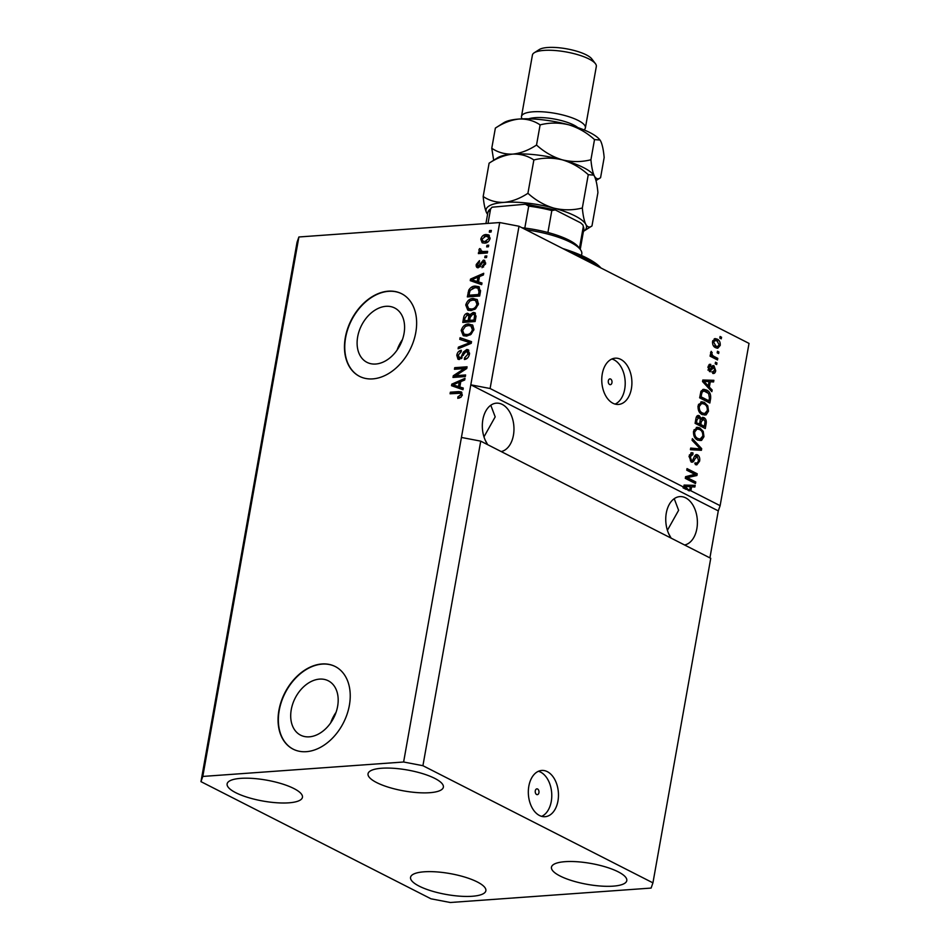 <?xml version="1.0" encoding="UTF-8"?>
<svg xmlns="http://www.w3.org/2000/svg" width="950" height="950" viewBox="0 0 950 950"><rect width="100%" height="100%" fill="white"/><g stroke="black" fill="none" stroke-linecap="round" stroke-linejoin="round"><path stroke-width="1.43" d="M535.289 790.828A2.897 1.876 85.9 0 0 537.32 794.651A2.897 1.876 85.9 0 0 538.935 792.68A2.897 1.876 85.9 0 0 536.904 788.868A2.897 1.876 85.9 0 0 535.289 790.828M528.841 786.161A23.18 15.022 85.9 0 0 545.062 816.703A23.18 15.022 85.9 0 0 557.959 800.992A23.18 15.022 85.9 0 0 541.737 770.45A23.18 15.022 85.9 0 0 528.841 786.161M541.666 816.359A23.18 15.022 85.9 0 0 551.261 801.479A23.18 15.022 85.9 0 0 538.436 771.281M608.321 380.867A2.897 1.876 85.9 0 0 610.351 384.679A2.897 1.876 85.9 0 0 611.954 382.719A2.897 1.876 85.9 0 0 609.936 378.896A2.897 1.876 85.9 0 0 608.321 380.867M602.276 373.896A23.18 15.022 85.9 0 0 618.498 404.439A23.18 15.022 85.9 0 0 631.394 388.728A23.18 15.022 85.9 0 0 615.172 358.186A23.18 15.022 85.9 0 0 602.276 373.896M615.101 404.094A23.18 15.022 85.9 0 0 624.696 389.203A23.18 15.022 85.9 0 0 611.871 359.005M309.296 736.832A30.507 21.648 -63 0 0 336.122 712.132A30.507 21.648 -63 0 0 328.284 680.782A30.507 21.648 -63 0 0 319.58 679.107A30.507 21.648 -63 0 0 292.766 703.807A30.507 21.648 -63 0 0 300.592 735.158A30.507 21.648 -63 0 0 309.296 736.832M375.701 364.028A30.507 21.648 -63 0 0 402.527 339.34A30.507 21.648 -63 0 0 394.689 307.99A30.507 21.648 -63 0 0 385.985 306.316A30.507 21.648 -63 0 0 359.171 331.004A30.507 21.648 -63 0 0 366.997 362.354A30.507 21.648 -63 0 0 375.701 364.028M372.744 378.884A46.372 32.894 -63 0 0 413.499 341.347A46.372 32.894 -63 0 0 401.601 293.704A46.372 32.894 -63 0 0 388.372 291.163A46.372 32.894 -63 0 0 347.605 328.7A46.372 32.894 -63 0 0 359.504 376.343A46.372 32.894 -63 0 0 372.744 378.884M401.743 293.788A46.372 32.894 -63 0 0 388.657 291.317A46.372 32.894 -63 0 0 347.938 328.736A46.372 32.894 -63 0 0 359.658 376.414M306.339 751.676A46.372 32.894 -63 0 0 347.094 714.151A46.372 32.894 -63 0 0 335.196 666.508A46.372 32.894 -63 0 0 321.967 663.967A46.372 32.894 -63 0 0 281.2 701.492A46.372 32.894 -63 0 0 293.099 749.134A46.372 32.894 -63 0 0 306.339 751.676M335.338 666.579A46.372 32.894 -63 0 0 322.252 664.109A46.372 32.894 -63 0 0 281.533 701.528A46.372 32.894 -63 0 0 293.253 749.206M501.173 451.559A24.344 15.77 85.9 0 0 513.428 435.242A24.344 15.77 85.9 0 0 496.399 403.168A24.344 15.77 85.9 0 0 482.861 419.662A24.344 15.77 85.9 0 0 487.742 444.719M487.481 444.327L485.141 440.004M684.606 544.991A24.344 15.77 85.9 0 0 696.861 528.675A24.344 15.77 85.9 0 0 679.832 496.613A24.344 15.77 85.9 0 0 666.283 513.107A24.344 15.77 85.9 0 0 671.175 538.151M670.914 537.771L668.574 533.437M381.674 768.241A38.249 10.604 10.1 0 1 422.596 773.621A38.249 10.604 10.1 0 1 443.365 787.182A38.249 10.604 10.1 0 1 429.721 792.704A38.249 10.604 10.1 0 1 388.799 787.324A38.249 10.604 10.1 0 1 368.042 773.763A38.249 10.604 10.1 0 1 381.674 768.241M565.107 861.674A38.249 10.604 10.1 0 1 606.029 867.065A38.249 10.604 10.1 0 1 626.786 880.614A38.249 10.604 10.1 0 1 613.154 886.148A38.249 10.604 10.1 0 1 572.232 880.757A38.249 10.604 10.1 0 1 551.463 867.196A38.249 10.604 10.1 0 1 565.107 861.674M424.187 871.803A38.249 10.604 10.1 0 1 465.108 877.182A38.249 10.604 10.1 0 1 485.866 890.744A38.249 10.604 10.1 0 1 472.233 896.266A38.249 10.604 10.1 0 1 431.312 890.886A38.249 10.604 10.1 0 1 410.554 877.325A38.249 10.604 10.1 0 1 424.187 871.803M240.754 778.359A38.249 10.604 10.1 0 1 281.675 783.75A38.249 10.604 10.1 0 1 302.444 797.311A38.249 10.604 10.1 0 1 288.8 802.833A38.249 10.604 10.1 0 1 247.879 797.442A38.249 10.604 10.1 0 1 227.121 783.893A38.249 10.604 10.1 0 1 240.754 778.359M667.399 530.302L678.621 510.304L674.227 498.691M483.966 436.858L495.188 416.872L490.794 405.246M200.973 781.648L202.801 776.435L403.619 762.007L422.916 765.7L480.736 441.144L710.742 558.315L652.935 882.859L651.106 888.072L450.288 902.5L430.991 898.807L200.973 781.648L297.065 242.191L298.894 236.977L499.712 222.549L519.009 226.243L749.028 343.401L720.124 505.685L690.876 490.782L687.919 490.307L689.688 490.176L690.294 486.721L685.021 486.388L687.919 489.274L686.149 489.404L683.038 487.813L684.807 487.694L490.105 388.514L519.009 226.243M422.916 765.7L652.935 882.859M403.619 762.007L461.427 437.451L480.736 441.144M684.807 487.694L683.822 486.626L684.095 485.07L695.163 485.355L694.866 487.017L691.588 486.804L690.876 490.782M687.658 477.838L695.768 481.971L695.483 483.562L685.294 478.372L685.591 476.674L694.866 474.335L686.743 470.191L687.028 468.599L697.217 473.789L696.92 475.499L685.888 477.957L693.999 482.089L695.768 481.971M695.412 462.864C696.944 463.422 697.953 462.603 698.452 460.406L697.252 456.416L694.652 459.266C693.928 461.629 692.752 462.531 691.113 461.985L689.106 456.107L691.683 452.663L693.001 452.936L692.847 454.599L690.318 456.653L691.422 460.394L692.538 460.429L694.652 455.929L697.514 454.801C699.378 456.071 700.091 458.185 699.616 461.154L696.789 464.871L695.258 464.526L695.412 462.864L696.481 463.054L694.711 463.184M695.566 454.848L697.229 456.404L694.331 456.617M692.158 462.223L691.113 461.985M692.847 454.599L689.427 454.86M690.781 460.548L692.538 460.429M696.409 454.551L697.514 454.801L695.744 454.931M692.372 438.639L701.694 448.661L701.409 450.312L690.401 449.706L690.686 448.067L700.34 448.958L692.075 440.289L692.372 438.639M703.974 436.679L701.575 440.396L697.799 440.171C694.735 438.805 693.31 435.86 693.524 431.348L697.169 427.286L699.841 427.939L703.226 431.371L703.974 436.679L702.62 436.774M708.522 411.16L706.111 414.877L702.347 414.651C699.283 413.286 697.858 410.353 698.072 405.828L701.717 401.767L704.389 402.42L707.774 405.852L708.522 411.16L707.156 411.255M709.341 387.101L712.144 389.999L711.847 391.661L702.537 381.567L702.81 380.012L713.877 380.297L713.581 381.947L710.303 381.746L709.341 387.101L707.762 387.22M720.088 336.49L721.549 337.238L721.264 338.829L719.803 338.081L720.088 336.49M717.084 339.091C719.34 340.005 720.385 342.107 720.242 345.372L717.749 348.246L715.635 347.7C713.438 346.774 712.405 344.696 712.559 341.466L715.065 338.58L717.084 339.091L715.326 339.221L717.666 341.204M717.464 351.239L718.913 351.987L718.639 353.578L717.179 352.842L717.464 351.239M713.937 356.404L717.784 358.364L717.499 359.955L710.089 356.179L710.374 354.588L711.55 355.193L710.576 352.64L711.241 351.334L712.476 355.348L713.937 356.404L712.179 356.535L716.015 358.494L717.784 358.364M715.504 362.211L716.965 362.947L716.68 364.539L715.219 363.803L715.504 362.211M712.809 371.699L714.673 370.132L713.889 367.472L709.508 371.545L708.023 366.938L710.79 364.372L710.636 366.035L709.092 367.412L709.65 369.871L711.099 368.113C711.657 366.059 712.619 365.287 713.996 365.786L715.718 370.773C715.243 372.982 714.222 373.849 712.654 373.362L713.414 371.794L711.657 371.913M713.628 373.481L712.654 373.362L713.759 371.711M713.889 367.472L711.396 367.626L710.719 368.921M710.279 371.723L709.508 371.545M709.899 364.254L709.234 364.479M710.636 366.035L708.225 366.118M708.201 369.978L710.351 369.681M713.034 365.548L713.996 365.786L712.239 365.916L713.604 367.377M706.527 390.034C709.591 391.293 710.956 394.108 710.636 398.489L709.828 403.026L699.639 397.824L701.029 391.162L703.641 389.298L706.527 390.034L704.758 390.153L707.679 392.576M703.962 417.644C705.909 418.784 706.634 420.838 706.123 423.807L705.28 428.533L695.091 423.344L695.934 418.582C696.409 416.017 697.514 415.043 699.248 415.684L701.088 418.487L702.656 417.323L703.962 417.644L702.193 417.774L703.843 419.342M698.203 415.447L699.248 415.684L697.49 415.803L698.867 417.252M709.911 557.888L718.283 510.886L720.124 505.685M455.786 375.666L465.607 374.965L465.322 376.556L452.984 377.447L453.293 375.749L464.277 368.564L454.444 369.277L454.729 367.674L467.056 366.795L466.759 368.493L455.786 375.666L457.247 376.414L465.452 375.82M466.759 349.493L468.148 349.742L469.478 354.065C468.742 357.307 467.056 359.124 464.407 359.504L464.526 357.924L468.065 354.041L466.509 351.084L459.372 359.468L457.995 359.231L456.784 355.264C457.413 352.331 458.921 350.669 461.308 350.277L461.178 351.856L458.233 355.098L459.681 357.877L461.023 357.283L463.386 352.07L466.759 349.493L468.813 350.253M469.585 353.293L468.777 351.975L466.509 351.084M461.142 358.613L458.897 357.734L461.415 358.577M460.061 337.713L471.532 341.656L471.247 343.306L458.09 348.781L458.387 347.142L469.929 342.677L459.776 339.364L460.061 337.713L471.497 341.881M473.848 329.603L471.105 334.269L466.593 336.122L463.22 335.611L461.189 330.493C462.579 326.289 465.049 324.116 468.611 323.974L472.767 325.221L473.848 329.603M478.384 304.083L475.653 308.75L471.141 310.603L467.768 310.092L465.738 304.986C467.115 300.77 469.597 298.597 473.159 298.454L477.304 299.701L478.384 304.083M478.539 281.924L481.983 282.993L481.686 284.656L470.238 280.642L470.511 279.086L483.716 273.291L483.419 274.954L479.501 276.557L478.539 281.924L481.935 283.266M489.582 230.553L491.352 230.434L491.067 232.026L489.309 232.156L489.582 230.553L491.197 231.289M202.801 776.435L298.894 236.977M490.105 388.514L470.808 384.821L461.427 437.451M718.283 510.886L470.808 384.821L499.712 222.549M486.103 234.543L488.716 234.935L490.069 238.498C489.06 241.549 487.255 243.093 484.666 243.117L482.161 242.749L480.783 239.162C481.769 236.134 483.538 234.602 486.103 234.543L489.333 235.374M486.958 245.314L488.716 245.183L488.442 246.774L486.673 246.905L486.958 245.314L488.573 246.038M479.976 253.484L481.543 252.641L478.824 250.135L479.572 248.591L480.747 249.102L481.187 251.548L487.623 251.358L487.338 252.961L478.372 253.602L478.657 252.011L480.011 251.869M481.852 250.931L482.647 252.284L480.949 251.453L482.647 252.284L484.429 252.439L482.968 251.703M485.046 256.072L486.804 255.954L486.519 257.545L484.761 257.676L485.046 256.072L486.649 256.809M478.206 267.781C476.567 267.698 475.926 266.582 476.282 264.433L479.489 260.609L479.37 262.188L477.577 264.278L478.313 266.202L483.36 260.134L484.559 260.336L485.581 263.696L482.018 267.71L482.149 266.119L484.322 263.684L483.301 261.713L478.206 267.781L477.209 267.615M485.676 262.96L483.301 261.713M479.121 266.618L477.945 266.142L479.774 266.938L480.605 266.38M475.285 286.104L478.764 286.639L480.474 291.496L479.667 296.02L467.341 296.911L468.766 290.118C470.535 287.375 472.696 286.033 475.285 286.104L479.441 287.066M473.171 312.431L474.822 312.716L475.962 316.813L475.119 321.539L462.793 322.418L463.636 317.668C464.111 315.079 465.393 313.607 467.483 313.227L469.763 314.759L473.171 312.431L475.475 313.191M459.824 386.983L463.267 388.051L462.971 389.714L451.523 385.7L451.796 384.144L465.001 378.349L464.704 380.012L460.786 381.615L459.824 386.983L463.22 388.324M462.234 394.772L460.94 397.231L457.805 398.359L457.924 396.767L460.809 394.796L460.156 393.276L450.074 393.787L450.359 392.196L458.731 391.602L461.272 391.911L462.234 394.772M462.258 395.544L461.759 394.072L460.156 393.276M490.912 232.037L491.043 231.301M482.992 243.022L482.173 240.362M482.03 239.792L480.783 239.162M484.274 236.479L487.552 235.291M490.129 238.046L485.901 236.134L482.054 239.115L483.016 241.252L484.939 241.514L488.799 238.545L487.849 236.408M483.016 241.252L488.027 241.917M486.4 242.262L484.939 241.514M489.927 239.115L488.799 238.545M488.288 246.786L488.419 246.05M480.106 252.748L478.657 252.011M481.543 252.641L478.824 250.135M480.724 249.173L479.572 248.591M484.429 252.439L487.469 252.225M486.364 257.557L486.495 256.821M483.586 267.045L482.149 266.119M485.462 264.254L484.322 263.684M478.028 267.793L477.648 265.846M477.494 265.05L476.282 264.433M480.427 266.297L479.144 265.644M482.826 261.832L484.821 260.87L483.36 260.134M471.723 281.164L471.948 279.918M471.77 279.728L470.511 279.086M479.263 277.851L477.957 277.186L483.443 274.788M475.321 281.058L477.197 281.497L477.957 277.186L471.651 279.763L478.693 281.996M478.646 282.245L477.197 281.497M471.651 279.763L473.86 280.309M468.944 296.792L469.217 295.284M469.989 290.736L468.766 290.118M472.316 288.337L476.734 286.841M480.593 290.652L478.088 288.194M480.296 292.457L479.002 291.793L477.886 288.087L474.976 287.696L470.179 290.32L469.537 292.517L469.062 295.212L470.511 295.949L479.798 295.284M469.062 295.212L478.503 294.524L479.002 291.793M479.809 295.189L478.503 294.524M479.453 288.895L477.886 288.087M468.564 310.401L467.115 306.268M467.091 305.674L465.738 304.986M470.392 300.687L474.62 299.191L473.159 298.454M474.62 299.191L476.971 299.392M478.456 303.561L475.463 300.449L472.839 300.058L469.929 300.924L467.186 304.867L468.635 308.619L471.449 309.011C474.086 308.916 475.914 307.313 476.947 304.202L475.463 300.449M468.635 308.619L472.898 309.747L474.929 309.284M472.898 309.747L471.449 309.011M478.218 304.843L476.947 304.202M464.396 322.311L464.669 320.803M466.818 314.925L468.944 313.975L467.483 313.227M470.844 315.305L469.763 314.759M472.257 314.153L474.62 313.168M476.104 316.089L474.347 314.759M476.069 316.077L472.898 314.022L470.167 317.419L469.644 320.352L471.093 321.1L475.249 320.803M469.787 320.435L469.656 321.207L465.975 321.468L464.514 320.72L468.196 320.459L468.861 316.077L470.286 316.813L468.861 315.554M469.656 321.207L468.196 320.459M468.861 316.077L467.412 314.806L464.978 318.119L464.514 320.72M469.692 315.673L467.412 314.806M469.644 320.352L473.967 320.043L474.644 315.353M475.273 320.708L473.967 320.043M475.368 314.925L472.898 314.022M475.831 317.549L474.525 316.884M464.016 335.92L462.567 331.787M462.555 331.194L461.189 330.493M465.844 326.194L470.072 324.71L468.611 323.974M470.072 324.71L472.423 324.912M473.919 329.08L470.915 325.957L468.291 325.565L465.381 326.432L462.638 330.386L464.087 334.139L466.901 334.531C469.537 334.436 471.366 332.832 472.399 329.709L470.915 325.957M464.087 334.139L468.362 335.267L470.381 334.804M468.362 335.267L466.901 334.531M473.67 330.363L472.399 329.709M459.812 348.068L458.387 347.142M459.848 347.89L466.628 345.23M471.212 343.318L469.929 342.677M461.272 339.863L461.522 338.449M465.951 359.112L464.526 357.924M465.987 358.661L467.353 358.197M469.348 354.694L468.065 354.041M458.814 359.468L458.161 356.499M458.137 355.953L456.784 355.264M460.228 352.141L461.213 351.476M462.116 357.841L461.023 357.283M464.526 352.652L463.386 352.07M466.082 351.168L468.207 350.229M454.599 377.328L454.753 376.485L453.293 375.749M454.753 376.485L455.905 375.725M465.607 369.241L464.277 368.564M456.059 369.158L454.729 367.674M456.19 368.422L466.913 367.65M453.019 386.223L453.233 384.976M453.055 384.786L451.796 384.144M460.548 382.909L459.242 382.244L464.728 379.846M456.606 386.116L458.482 386.567L459.242 382.244L452.936 384.833L459.978 387.054M459.931 387.303L458.482 386.567M452.936 384.833L455.145 385.379M459.337 398.086L457.924 396.767M459.384 397.516L461.082 397.1M462.068 395.438L460.809 394.796M461.617 394.012L460.394 393.395M451.689 393.68L450.359 392.196M451.82 392.944L460.192 392.338L458.731 391.602M460.192 392.338L461.854 392.386M719.934 337.345L721.549 337.238M718.996 345.468L720.242 345.372M718.271 346.322L716.799 348.151M714.246 338.806L715.326 339.221M712.476 342.131L713.616 342.048L715.92 346.109L717.571 346.548L719.186 344.791L716.882 340.729L712.773 340.646M713.379 345.753L717.571 346.548M714.163 346.239L715.92 346.109M715.255 340.29L713.616 342.048M717.309 352.106L718.913 351.987M716.015 358.494L715.908 359.147M710.244 355.288L711.55 355.193M710.588 352.593L712.191 352.474M710.624 353.578L711.871 353.483M710.529 355.264L712.476 355.348M710.719 355.478L712.179 356.535M715.362 363.066L716.965 362.947M714.471 370.868L715.718 370.773M712.132 367.603L711.396 367.626L712.132 367.603M710.469 369.491L709.353 371.462M709.021 364.669L708.89 366.059M707.94 367.496L709.092 367.412M707.881 370.001L708.593 369.811M710.434 390.117L712.144 389.999M702.786 380.178L713.877 380.297M712.108 380.416L711.859 381.841M708.985 381.841L710.303 381.746M707.797 386.009L707.607 387.066M705.541 383.016L708.249 385.973L709.009 381.662L703.736 381.33L705.541 383.016L703.986 383.135M706.705 386.092L708.249 385.973M702.561 381.413L703.736 381.33M709.318 398.584L710.636 398.489M708.474 400.853L708.237 402.206M702.786 389.464L704.758 390.153M699.794 396.934L701.112 396.839L708.926 400.817L709.413 398.086L708.605 393.502L703.926 390.984L700.839 391.661M699.758 397.171L707.156 400.947L708.926 400.817M700.281 394.238L701.587 394.143L701.112 396.839M700.684 392.184L702.181 392.077L701.587 394.143M703.926 390.984L702.181 392.077M706.384 412.68L704.354 414.996L706.111 414.877M700.851 401.933L704.389 402.42M702.62 402.551L705.268 404.771M706.373 405.947L707.774 405.852M700.269 403.596L698.452 404.427M699.509 412.312L704.663 413.571L707.322 410.566C707.465 407.182 706.384 404.985 704.069 403.999L701.646 403.501L699.259 406.422C699.117 409.901 700.245 412.11 702.644 413.06L704.663 413.571M697.977 406.517L699.259 406.422M700.886 413.191L702.644 413.06M703.926 426.372L703.689 427.726M700.138 418.546L701.088 418.487M699.164 423.938L699.046 424.638L702.608 426.467L704.377 426.336L705.09 421.562L703.689 419.247L700.293 419.603M695.246 422.453L699.616 423.914L700.293 419.473L699.141 417.359L696.207 417.454M695.21 422.691L699.616 423.914M699.141 417.359L697.027 419.746L696.564 422.358M699.046 424.638L700.803 424.519L704.377 426.336M703.689 419.247L701.326 421.574L700.803 424.519M701.836 438.199L699.806 440.515L701.575 440.396M696.303 427.452L699.841 427.939M698.084 428.07L700.72 430.291M701.836 431.466L703.226 431.371M695.732 429.115L693.916 429.946M694.961 437.819L700.114 439.09L702.786 436.086C702.917 432.689 701.836 430.504 699.533 429.519L697.11 429.008L694.711 431.941C694.581 435.409 695.709 437.629 698.096 438.579L700.114 439.09M693.429 432.036L694.711 431.941M696.338 438.71L698.096 438.579M700.15 448.768L701.694 448.661M699.901 448.994L699.687 450.217M690.638 448.341L700.34 448.958M698.238 461.249L699.616 461.154M697.561 462.46L695.863 464.764M692.408 460.489L691.256 462.044M690.852 452.912L693.001 452.936M691.232 453.067L691.101 454.492M689.023 456.748L690.318 456.653M693.999 482.089L693.892 482.742M686.862 469.537L695.459 473.919L697.217 473.789M695.459 473.919L695.151 475.629L696.92 475.499M695.151 475.629L685.888 477.957M684.071 485.236L695.163 485.355M693.405 485.486L693.144 486.899M690.27 486.899L691.588 486.804M689.237 490.212L689.118 490.912M684.582 487.706L686.149 489.404M685.057 488.205L686.826 488.086M683.846 486.471L685.021 486.388M689.688 490.176L687.919 489.274M402.444 339.566A30.507 21.648 -63 0 0 397.1 350.063M336.039 712.357A30.507 21.648 -63 0 0 330.695 722.855M599.509 267.247A78.826 21.862 -169.9 0 0 571.686 253.068M562.827 248.556A76.511 21.221 10.1 0 1 600.934 267.971M522.013 227.763A48.688 13.502 10.1 0 1 524.804 228.083A48.688 13.502 10.1 0 1 547.913 232.501A48.688 13.502 10.1 0 1 578.526 247.131L580.355 249.529A51.003 14.143 -169.9 0 0 526.051 229.817M581.507 255.467L581.78 253.935A51.003 14.143 -169.9 0 0 580.355 249.529M524.804 228.083L528.711 206.15L525.398 204.226L526.514 204.226L555.263 209.926L580.652 222.858L582.979 225.019L583.787 229.401A48.688 13.502 -169.9 0 0 583.312 226.611L582.979 225.019M488.015 223.393L490.604 208.893L492.005 207.207L525.398 204.226M555.263 209.926L551.819 210.567A48.688 13.502 -169.9 0 0 528.711 206.15M547.913 232.501L551.819 210.567M579.441 248.342L583.312 226.611M528.722 118.821A27.823 7.719 10.1 0 1 535.183 117.669A27.823 7.719 10.1 0 1 577.79 127.561M522.084 118.869A32.454 9.001 10.1 0 1 521.479 116.494A32.454 9.001 10.1 0 1 533.057 111.803A32.454 9.001 10.1 0 1 567.779 116.375A32.454 9.001 10.1 0 1 585.39 127.882A32.454 9.001 10.1 0 1 584.001 129.901M534.232 52.772L539.327 49.531A27.823 7.719 10.1 0 1 547.687 47.5A27.823 7.719 10.1 0 1 591.767 58.876L595.424 63.674A32.454 9.001 -169.9 0 0 543.994 50.397A32.454 9.001 -169.9 0 0 534.232 52.772A32.454 9.001 -169.9 0 0 532.416 55.088L521.479 116.494M483.182 196.507C483.847 203.965 485.011 209.439 486.673 212.931L487.457 214.13A51.003 14.143 10.1 0 1 486.673 212.931A51.003 14.143 -169.9 0 1 504.224 202.362C496.387 202.635 489.369 200.676 483.182 196.507L489.108 163.186C496.957 158.009 504.854 154.981 512.81 154.114C520.659 153.852 527.666 155.8 533.864 159.968L527.927 193.289C520.077 198.467 512.181 201.495 504.224 202.362A51.003 14.143 10.1 0 1 553.791 208.109C544.291 205.236 535.669 200.296 527.927 193.289M533.864 159.968C543.163 157.593 552.674 157.558 562.388 159.861C552.888 156.999 544.267 152.059 536.524 145.041C528.663 150.231 520.766 153.259 512.81 154.114A51.003 14.143 10.1 0 0 497.479 157.842L489.108 163.186M582.326 207.991C573.028 210.366 563.516 210.413 553.791 208.109A51.003 14.143 10.1 0 1 585.829 224.426C584.179 220.994 583.015 215.507 582.326 207.991L588.264 174.681L593.75 175.132L594.415 176.178C596.066 179.609 597.229 185.084 597.918 192.601L591.981 225.922L583.609 231.254A51.003 14.143 10.1 0 1 583.442 231.361M495.366 128.096C503.215 122.918 511.124 119.89 519.068 119.035A51.003 14.143 10.1 0 0 503.738 122.764L495.366 128.096L491.767 148.259C497.954 152.439 504.961 154.387 512.81 154.114A51.003 14.143 10.1 0 1 562.388 159.861C571.888 162.735 580.521 167.663 588.264 174.681M591.981 225.922C589.641 227.798 587.599 227.299 585.829 224.426A51.003 14.143 10.1 0 1 583.609 231.254M599.972 140.006A51.003 14.143 10.1 0 0 599.889 139.887A51.003 14.143 10.1 0 0 568.634 124.771C558.921 122.479 549.409 122.514 540.111 124.889C533.936 120.709 526.918 118.762 519.068 119.035A51.003 14.143 10.1 0 1 568.634 124.771C578.146 127.644 586.768 132.584 594.51 139.591L600.008 140.042L600.673 141.087C602.312 144.519 603.476 149.993 604.164 157.51L600.578 177.674C598.239 179.55 596.184 179.051 594.415 176.178C592.776 172.746 591.612 167.271 590.924 159.754C581.626 162.129 572.114 162.165 562.388 159.861A51.003 14.143 10.1 0 1 593.631 174.978A51.003 14.143 10.1 0 1 593.726 175.097M491.767 148.259L493.679 160.277M600.578 177.674L596.006 180.583M594.51 139.591L590.924 159.754M540.111 124.889L536.524 145.041M585.39 127.882L596.327 66.476A32.454 9.001 -169.9 0 0 595.424 63.674M481.306 264.492L479.976 263.815M469.407 293.241L468.101 292.576M464.942 318.333L463.636 317.668M470.001 318.309L468.706 317.644M469.264 344.137L467.875 343.425M463.386 355.348L462.282 354.789M710.754 368.921L712.476 368.79M704.805 423.902L706.123 423.807M695.721 419.841L697.027 419.746M700.008 421.669L701.326 421.574M696.861 448.887L698.63 448.756M693.239 459.372L694.652 459.266M490.604 208.893A48.688 13.502 -169.9 0 0 487.932 212.325L485.925 223.535M713.474 367.365L711.716 367.496M709.935 369.942L708.178 370.072M692.123 460.572L690.353 460.702M580.236 249.375L583.787 229.401M492.005 207.207L487.932 212.325"/></g></svg>
